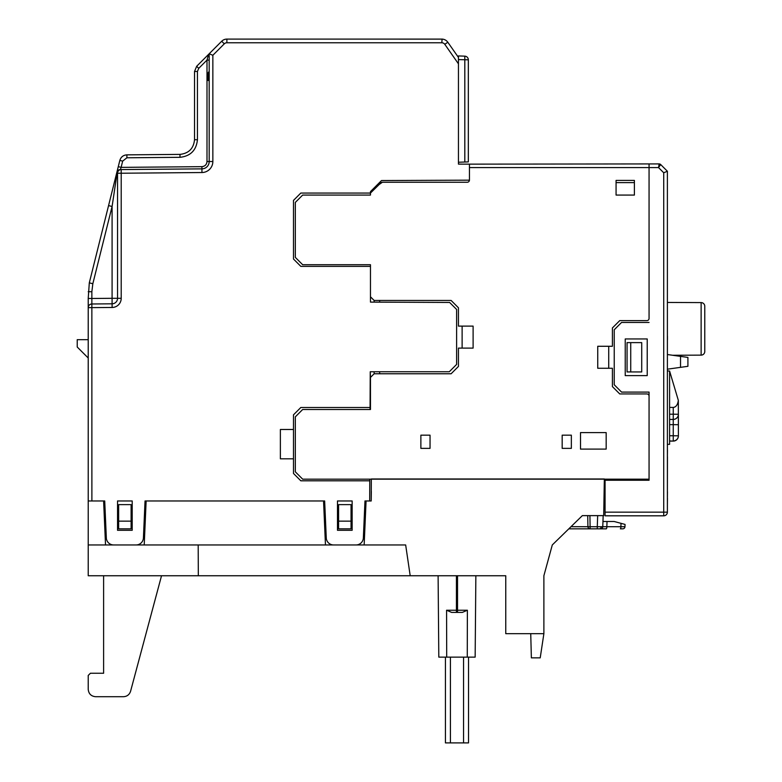 <?xml version="1.0" encoding="UTF-8"?>
<svg xmlns="http://www.w3.org/2000/svg" width="782" height="782" viewBox="0 0 782 782"><rect width="100%" height="100%" fill="white"/><g stroke="black" fill="none" stroke-linecap="round" stroke-linejoin="round"><path stroke-width="1.17" d="M381.518 180.544L370.473 191.59L381.518 180.544L469.444 180.163L469.444 164.142L458.447 164.122L458.447 162.245L464.811 162.021L464.811 56.157L458.447 55.942L458.447 59.598L458.447 57.428L447.803 42.228A7.331 7.331 0 0 0 441.801 39.1A7.331 7.331 0 0 1 447.803 42.228L446.004 43.479M374.138 300.454L451.116 300.454L458.447 307.785L458.447 326.114L473.11 326.114L473.11 348.107L458.447 348.107L458.447 366.435L451.116 373.767L374.138 373.767L370.473 377.432L370.238 371.753L449.279 371.753L456.61 364.422L456.61 309.437L449.63 302.458L370.473 302.106L370.473 296.789L374.138 300.454L374.138 302.126M530.734 633.664L531.369 657.858L540.215 657.858L543.881 633.664L505.758 633.664L505.758 575.748L88.219 575.748L88.219 544.956L144.22 544.956L146.136 500.969L324.647 500.969L326.27 537.948A7.331 7.331 0 0 0 333.591 544.956L356.035 544.956A7.331 7.331 0 0 0 363.356 537.948L364.979 500.969L369.681 500.969L369.769 479.161M337.482 500.969L352.144 500.969L352.144 530.294L337.482 530.294L337.482 500.969L352.144 500.969M104.72 500.969L88.219 500.969L88.219 307.649A3.666 3.666 0 0 1 91.856 303.983L91.885 500.969L104.72 500.969L106.332 537.948A7.331 7.331 0 0 0 113.654 544.956L136.097 544.956A7.331 7.331 0 0 0 143.419 537.948L145.041 500.969L324.657 500.969M117.544 500.969L132.207 500.969L132.207 530.294L117.544 530.294L117.544 500.969L132.207 500.969M370.473 191.59L370.473 193.056L300.826 193.056L293.494 200.388L293.494 259.038L300.826 266.369L370.473 266.369L370.473 264.717L370.473 296.789M469.444 164.142L659.148 163.917L659.148 166.116L660.702 164.562L658.542 167.583L469.444 167.583L469.444 180.046A2.199 2.199 0 0 1 467.245 182.245L382.378 182.245A2.199 2.199 0 0 0 380.824 182.89L370.473 193.056M370.473 266.369L370.473 302.106M370.238 371.753L370.072 409.514M92.833 283.729L89.304 282.849L88.219 298.48L89.304 282.849L119.832 160.408L118.278 166.654L119.832 160.408L118.278 166.654L121.112 167.368L120.379 169.567L121.181 169.567L120.379 169.567A3.666 3.343 89.5 0 0 117.065 173.233L112.09 206.477L92.833 283.729L91.856 291.715L91.856 298.48L112.09 298.304L112.09 303.807A5.494 5.494 0 0 0 117.544 298.304L117.544 173.233A3.666 3.666 0 0 1 121.181 169.567L201.922 168.863A7.331 7.331 0 0 0 209.185 161.532L209.185 53.763L196.673 66.275L221.697 41.251A7.331 7.331 0 0 1 226.888 39.1L442.104 39.11L441.801 42.766L226.888 42.766A3.666 3.666 0 0 0 224.287 43.841L212.851 55.278L209.185 53.763M112.09 303.807L112.129 307.473A9.159 9.159 0 0 0 121.21 298.304A9.159 9.159 0 0 1 112.129 307.473L88.219 307.649L88.219 298.48L91.856 298.48L91.856 303.983L112.09 303.807A5.494 5.494 0 0 0 117.544 298.304L112.09 298.304L112.09 206.477L108.571 205.598M370.082 407.49L300.826 407.49L293.494 414.822L293.494 473.472L300.826 480.803L369.769 480.803M293.494 458.809L280.376 458.809L280.376 429.484L293.494 429.484M122.666 161.121L121.112 167.368L201.912 166.664C204.982 166.312 206.673 164.601 206.995 161.532L206.995 60.087L198.726 68.347L197.445 71.465L197.445 139.724C196.35 150.271 190.534 156.136 179.997 157.319L126.899 157.788L122.666 161.121L119.832 160.408C120.936 156.977 123.292 155.119 126.889 154.856C123.292 155.119 120.936 156.977 119.832 160.408C120.936 156.977 123.292 155.119 126.889 154.856C123.292 155.119 120.936 156.977 119.832 160.408C120.936 156.977 123.292 155.119 126.889 154.856L179.987 154.386C188.765 153.399 193.613 148.512 194.523 139.724L194.523 71.465L196.673 66.275L208.54 54.408L206.995 60.087L209.185 60.087M88.219 339.681L77.222 339.681L77.222 347.012L88.219 358.009M194.523 71.465L194.523 139.724L194.523 71.465L194.523 139.724L197.445 139.724L197.445 71.465L194.523 71.465L196.673 66.275L194.523 71.465L196.673 66.275L194.523 71.465L196.673 66.275L194.523 71.465L196.673 66.275L198.726 68.347L206.995 60.087L206.995 161.532L209.185 161.532A7.331 7.331 0 0 1 201.922 168.863L201.912 166.664M226.888 42.766L226.888 39.1A7.331 7.331 0 0 0 221.697 41.251L223.251 42.795M212.851 55.278L212.851 161.532A10.997 10.997 0 0 1 201.952 172.529L121.21 173.233L121.181 169.567M116.86 172.353A3.666 3.666 0 0 1 120.379 169.567L120.379 169.567A3.666 3.666 0 0 0 116.86 172.353L116.86 172.353A3.666 1.75 14 0 0 117.065 173.233L121.21 173.233L121.21 298.304L117.544 298.304M580.508 449.103L606.167 449.103L606.167 432.602L580.508 432.602L580.508 449.103M649.06 163.917L649.06 318.421A2.199 2.199 0 0 1 646.861 320.62L619.735 320.62L612.404 327.951L612.404 346.279L597.741 346.279L597.741 368.273L612.404 368.273L612.404 386.601L619.735 393.933L646.861 393.933A2.199 2.199 0 0 1 649.06 396.132L649.06 395.956M374.138 371.753L374.138 373.767M462.123 348.107L462.123 326.114M608.728 346.279L608.728 368.273M420.872 448.369L430.041 448.369L430.041 435.173L420.872 435.173L420.872 448.369M562.18 448.369L571.349 448.369L571.349 435.173L562.18 435.173L562.18 448.369M370.473 377.432L370.473 409.514L302.663 409.514L295.332 416.845L295.332 471.829L302.663 479.161L649.06 479.161M370.473 193.242L370.473 195.07L302.663 195.07L295.332 202.401L295.332 257.386L302.663 264.717L370.473 264.717M634.398 195.07L634.398 180.407L616.069 180.407L616.069 195.07L634.398 195.07M616.069 180.407L634.398 180.407M379.27 184.444L382.378 182.245M469.444 180.163A2.199 2.199 0 0 1 467.245 182.245A2.199 2.199 0 0 0 469.444 180.163M630.732 342.614L641.719 342.614L641.719 371.939L627.066 371.939L627.066 342.614L630.732 342.614L630.732 371.939M379.651 373.767L379.651 371.753M379.651 302.145L379.651 300.454M649.06 445.359L649.06 448.741M649.06 322.448L621.563 322.448L614.232 329.779L614.232 384.764L621.563 392.095L649.06 392.095L649.06 480.256L605.072 480.256L605.072 512.151L663.722 512.151L663.722 172.763L667.388 171.248L667.388 512.151A3.666 3.666 0 0 1 663.722 515.817L605.072 515.817L605.072 512.151M649.06 279.018L649.06 300.454M625.229 338.948L625.229 375.604L647.222 375.604L647.222 338.948L625.229 338.948M663.722 172.763L658.542 167.583L659.148 163.917A2.199 2.199 0 0 1 660.702 164.562L667.388 171.248M682.412 367.081L680.526 367.345C689.675 366.054 689.675 366.054 680.526 367.345L687.916 366.308L687.916 357.413L680.526 356.377C689.675 357.657 689.675 357.657 680.526 356.377L667.388 354.529M682.412 356.641L680.526 356.377L680.526 367.345L667.388 369.192M667.388 277.551L667.388 336.201M667.457 339.799L667.457 336.201M667.388 358.557L667.388 369.378M667.388 449.943L667.388 440.735M667.457 449.943L667.388 450.491M667.457 450.491L667.388 456.727M667.457 369.505L667.388 370.316M667.457 370.316L667.457 371M667.457 456.727L667.388 491.78M667.457 491.78L667.388 498.3M667.457 498.3L667.388 504.82M458.447 162.245L458.447 59.598L468.34 59.823L468.34 161.894L464.811 162.021M209.185 80.497L208.09 80.497L208.227 72.472L209.185 71.514M468.34 59.823A3.666 3.666 0 0 0 464.811 56.157A3.666 3.666 0 0 1 468.34 59.823M146.136 500.969L145.041 500.969M589.921 515.631L582.346 515.631L589.921 515.631L590.117 526.706L597.282 526.706L597.282 528.827L599.618 528.827L568.817 528.827L552.288 544.956L582.346 515.631L603.704 515.631L604.339 478.975L371.333 478.975L371.206 500.969L364.969 500.969M88.219 500.969L88.219 544.956M371.333 491.438L371.206 500.969M144.22 544.956L364.158 544.956L366.074 500.969M364.158 544.956L405.663 544.956L410.198 575.748M543.881 633.664L543.881 575.748L552.288 544.956M323.553 500.969L325.468 544.956M103.615 500.969L105.531 544.956M198.315 575.748L198.188 544.956M446.581 610.224L467.382 610.224L462.348 612.404L451.615 612.404L446.581 610.224L446.698 657.124L438.81 657.124L438.106 575.748M467.382 610.224L467.265 657.124L475.153 657.124L475.857 575.748M467.265 657.124L446.698 657.124M103.615 575.748L103.615 673.253L90.419 673.253L88.219 675.452L88.219 689.382C88.689 693.8 91.132 696.244 95.551 696.713L123.497 696.713C127.065 696.479 129.421 694.67 130.574 691.278L161.532 575.748M88.219 686.088L88.219 689.382L88.219 686.088M95.551 696.713L123.497 696.713M88.219 675.452L88.219 689.382M131.112 521.144L131.112 504.634L118.649 504.634L118.649 528.827L131.112 528.827L131.112 521.144L118.649 521.144M351.05 521.144L351.05 504.634L338.586 504.634L338.586 528.827L351.05 528.827L351.05 521.144L338.586 521.144M701.131 355.136L701.131 302.595A3.666 3.666 0 0 1 704.778 306.261L704.778 351.47A3.666 3.666 0 0 1 701.131 355.136L672.628 355.263M701.131 302.595L667.457 302.448M669.587 407.383L673.253 407.442C676.019 407.119 677.711 404.763 678.336 400.374L669.587 371.02L669.587 444.332L667.457 444.352M678.385 434.557L678.385 414.753M678.336 400.374L678.385 435.965A5.132 5.132 0 0 1 673.253 441.097L669.587 440.96M625.229 480.256L625.229 479.161M468.526 657.124L468.526 742.9L445.437 742.9L445.437 657.124M450.412 742.9L450.412 657.124M463.55 742.9L463.55 657.124L463.55 742.9M597.673 515.631L597.282 526.706L624.974 526.706L625.053 524.419L624.974 526.706A2.199 2.199 0 0 1 622.775 528.827L620.331 528.827A2.199 0.567 -90 0 0 620.898 526.706L621.025 523.334L614.163 521.496L607.028 521.496L606.852 526.706L602.775 526.706L603.166 515.631L602.961 521.496L607.028 521.496M599.618 528.827L606.285 528.827L599.618 528.827A2.199 1.554 -90 0 0 601.163 526.736M571.016 526.687L590.117 526.706L590.117 528.827A2.199 2.199 0 0 1 587.917 526.667L587.722 515.631M621.025 523.334L625.053 524.419M606.285 528.827A2.199 0.567 -90 0 0 606.852 526.706M600.576 528.827A2.199 2.199 0 0 0 602.775 526.706M458.447 63.821L444.802 44.33A3.666 3.666 0 0 0 441.801 42.766M197.445 139.724L197.445 71.465M119.832 160.408C120.936 156.977 123.292 155.119 126.889 154.856L126.899 157.788M179.997 157.319L179.987 154.386M444.802 44.33L447.803 42.228M224.287 43.841L221.697 41.251M212.851 161.532L209.185 161.532M201.952 172.529L201.922 168.863M88.219 291.715L91.856 291.715M634.398 182.607L616.069 182.607M663.722 515.817A3.666 3.666 0 0 0 667.388 512.151L663.722 512.151L663.722 515.817M660.702 164.562A2.199 2.199 0 0 0 659.148 163.917M457.529 612.404L457.529 575.748M456.434 612.404L456.434 575.748M669.587 414.206L673.253 414.206L673.253 407.442M669.587 419.435L673.253 419.435L669.587 419.406M669.587 435.76L673.253 435.76L673.253 424.636L669.587 424.636M673.253 441.097L669.587 441.097L673.253 441.097A5.132 5.132 0 0 0 678.385 435.965M673.253 440.96A5.132 5.132 0 0 0 678.385 435.828L673.253 435.76L673.253 440.96M678.385 414.304A5.132 5.132 0 0 1 673.253 419.435L673.253 424.636L678.385 424.704M678.385 414.274L673.253 414.206L673.253 419.406A5.132 5.132 0 0 0 678.385 414.274M669.587 371.02L667.388 371"/></g></svg>
